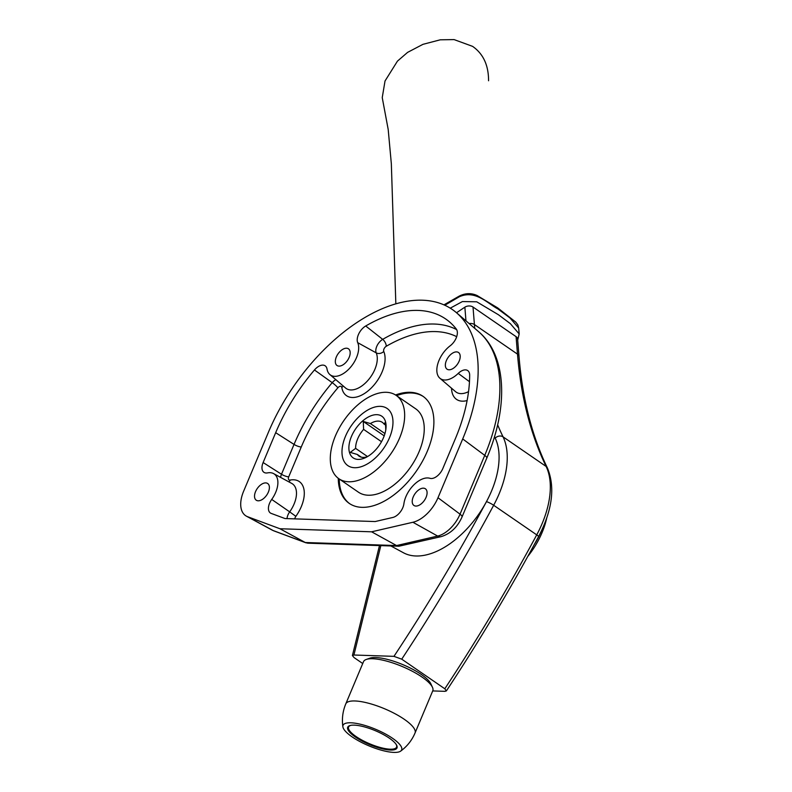 <?xml version="1.0" encoding="UTF-8"?>
<svg xmlns="http://www.w3.org/2000/svg" width="792" height="792" viewBox="0 0 792 792"><rect width="100%" height="100%" fill="white"/><g stroke="black" fill="none" stroke-linecap="round" stroke-linejoin="round"><path stroke-width="1.19" d="M462.023 516.988A8.672 2.435 -157.2 0 0 460.033 514.166L484.744 455.37A8.672 2.435 22.8 0 1 486.743 458.192L462.023 516.988C457.459 527.224 450.48 533.778 441.094 536.649L398.911 546.223L396.554 545.559L371.606 531.808L279.923 528.739L247.668 516.74A28.898 16.454 124.5 0 1 246.441 516.186A28.898 16.454 124.5 0 1 243.619 491.238L268.339 432.442A153.143 87.179 124.5 0 1 422.473 300.208A153.143 87.179 124.5 0 1 456.469 312.711A153.143 87.179 124.5 0 1 462.706 438.936L437.996 497.732A28.898 16.454 124.5 0 1 412.909 522.265L371.606 531.808M415.889 506.068A10.118 5.762 -55.5 0 0 425.324 498.881A10.118 5.762 -55.5 0 0 425.383 488.783A10.118 5.762 -55.5 0 0 423.413 488.169A10.118 5.762 -55.5 0 0 413.988 495.356A10.118 5.762 -55.5 0 0 413.929 505.454A10.118 5.762 -55.5 0 0 415.889 506.068M456.529 351.895A10.118 5.762 -55.5 0 0 447.104 359.073A10.118 5.762 -55.5 0 0 447.044 369.171A10.118 5.762 -55.5 0 0 449.005 369.785A10.118 5.762 -55.5 0 0 458.439 362.607A10.118 5.762 -55.5 0 0 458.499 352.499A10.118 5.762 -55.5 0 0 456.529 351.895M398.911 546.223L307.751 543.183L305.276 542.51L279.923 528.739M258.192 500.801A10.118 5.762 -55.5 0 0 267.627 493.614A10.118 5.762 -55.5 0 0 267.686 483.516A10.118 5.762 -55.5 0 0 265.716 482.902A10.118 5.762 -55.5 0 0 256.291 490.09A10.118 5.762 -55.5 0 0 256.232 500.188A10.118 5.762 -55.5 0 0 258.192 500.801M346.51 348.213A10.118 5.762 -55.5 0 0 337.085 355.4A10.118 5.762 -55.5 0 0 337.016 365.498A10.118 5.762 -55.5 0 0 338.986 366.112A10.118 5.762 -55.5 0 0 348.411 358.925A10.118 5.762 -55.5 0 0 348.48 348.827A10.118 5.762 -55.5 0 0 346.51 348.213M403.89 503.841A21.671 12.335 124.5 0 1 414.058 484.674A21.671 12.335 124.5 0 1 429.987 478.318A11.563 6.583 -55.5 0 0 442.827 468.537L455.37 438.689A141.59 80.606 -55.5 0 0 469.666 375.161A11.563 6.583 -55.5 0 0 468.022 370.814A11.563 6.583 -55.5 0 0 465.458 369.874A11.563 6.583 -55.5 0 0 458.241 373.398A21.671 12.335 124.5 0 1 444.708 380.012A21.671 12.335 124.5 0 1 439.897 378.239A21.671 12.335 124.5 0 1 450.232 345.757A11.563 6.583 -55.5 0 0 456.281 329.017A141.59 80.606 -55.5 0 0 449.608 321.988A141.59 80.606 -55.5 0 0 365.716 325.987A11.563 6.583 -55.5 0 0 357.717 342.669A21.671 12.335 124.5 0 1 352.965 364.082A21.671 12.335 124.5 0 1 334.689 376.339A21.671 12.335 124.5 0 1 329.878 374.567A21.671 12.335 124.5 0 1 327.017 369.013A11.563 6.583 -55.5 0 0 325.482 366.053A11.563 6.583 -55.5 0 0 322.918 365.112A11.563 6.583 -55.5 0 0 314.454 369.973A141.59 80.606 -55.5 0 0 275.675 432.689L263.122 462.538A11.563 6.583 -55.5 0 0 264.251 472.507A11.563 6.583 -55.5 0 0 267.498 472.893A21.671 12.335 124.5 0 1 273.596 473.606A21.671 12.335 124.5 0 1 271.715 499.425A11.563 6.583 -55.5 0 0 270.715 513.196A11.563 6.583 -55.5 0 0 271.21 513.414L284.981 518.542L375.141 521.552L392.782 517.473A11.563 6.583 -55.5 0 0 403.89 503.841M494.475 436.729A75.131 42.768 124.5 0 1 480.516 511.602A75.131 42.768 124.5 0 1 415.889 555.984A75.131 42.768 124.5 0 1 403.484 552.786L390.862 545.955M395.535 394.98A65.013 37.016 124.5 0 1 410.256 392.307A65.013 37.016 124.5 0 1 422.908 396.248A65.013 37.016 124.5 0 1 422.512 461.162A65.013 37.016 124.5 0 1 361.894 507.335A65.013 37.016 124.5 0 1 349.242 503.395A65.013 37.016 124.5 0 1 338.263 478.299M423.393 396.584A65.013 37.016 -55.5 0 0 411.236 392.981A65.013 37.016 -55.5 0 0 396.535 395.644M339.243 478.982A65.013 37.016 -55.5 0 0 349.737 503.732M350.816 722.789A31.789 8.94 -157.2 0 0 342.887 726.848A31.789 8.94 -157.2 0 0 362.221 742.767A31.789 8.94 -157.2 0 0 393.891 752.4A31.789 8.94 -157.2 0 0 400.653 751.123A31.789 8.94 -157.2 0 0 387.011 734.837A31.789 8.94 -157.2 0 0 350.816 722.789M415.028 733.026L432.769 690.802A37.561 10.563 -157.2 0 0 432.452 687.308A37.561 10.563 -157.2 0 0 407.999 669.091A37.561 10.563 -157.2 0 0 372.695 658.746A37.561 10.563 -157.2 0 0 366.231 659.469A37.561 10.563 -157.2 0 0 363.508 661.686L345.767 703.91A37.561 10.563 -157.2 0 1 354.945 700.969A37.561 10.563 -157.2 0 1 395.089 713.76A37.561 10.563 -157.2 0 1 415.028 733.026C411.889 740.371 407.098 746.411 400.653 751.123M390.456 750.044A26.73 7.514 -157.2 0 0 396.99 747.955A26.73 7.514 -157.2 0 0 382.813 734.243A26.73 7.514 -157.2 0 0 354.242 725.145A26.73 7.514 -157.2 0 0 347.708 727.234A26.73 7.514 -157.2 0 0 361.894 740.946A26.73 7.514 -157.2 0 0 390.456 750.044M432.452 687.308L430.888 683.902A34.68 9.752 -157.2 0 0 408.316 667.082A34.68 9.752 -157.2 0 0 375.725 657.538A34.68 9.752 -157.2 0 0 369.765 658.211L366.231 659.469M450.252 308.167L462.409 301.564L476.705 301.792L498.445 314.751L510.365 323.68L519.186 333.937L517.691 340.085M443.946 304.861L459.221 296.109C465.28 293.06 471.24 292.872 477.111 295.525L497.713 307.91L515.77 322.106L517.849 324.888L518.681 328.046L509.89 317.869L497.97 308.969C487.288 303.247 475.358 289.575 459.291 296.772L444.807 305.247M541.223 531.412A65.013 37.016 124.5 0 1 533.957 545.153M354.588 467.716A34.68 19.741 124.5 0 1 347.837 465.607A34.68 19.741 124.5 0 1 348.044 430.987A34.68 19.741 124.5 0 1 380.378 406.355A34.68 19.741 124.5 0 1 387.12 408.464A34.68 19.741 124.5 0 1 386.912 443.084A34.68 19.741 124.5 0 1 354.588 467.716A34.68 19.741 124.5 0 1 347.837 465.607A34.68 19.741 124.5 0 1 348.044 430.987A34.68 19.741 124.5 0 1 380.378 406.355A34.68 19.741 124.5 0 1 387.12 408.464A34.68 19.741 124.5 0 1 386.912 443.084A34.68 19.741 124.5 0 1 354.588 467.716M546.718 518.037A59.232 33.719 124.5 0 1 527.739 556.479M358.073 459.4A25.285 14.395 124.5 0 1 351.43 436.501A25.285 14.395 124.5 0 1 376.883 414.671A25.285 14.395 124.5 0 1 386.031 427.65A25.285 14.395 124.5 0 1 365.36 457.717A25.285 14.395 124.5 0 1 358.073 459.4M367.28 456.717A20.513 11.682 124.5 0 1 363.082 457.41A20.513 11.682 124.5 0 1 359.083 456.162A20.513 11.682 124.5 0 1 357.39 454.489L350.262 452.39L355.618 448.381A20.513 11.682 124.5 0 1 363.607 429.383L363.271 421.463L370.399 423.562A20.513 11.682 124.5 0 1 378.338 421.106A20.513 11.682 124.5 0 1 382.328 422.354A20.513 11.682 124.5 0 1 384.021 424.017L385.457 422.205L385.793 430.125M361.251 457.142L357.39 454.489M355.618 448.381L367.538 456.568M381.506 441.698L363.607 429.383M370.399 423.562L384.942 433.561M384.199 435.847L363.271 421.463M385.674 425.155L384.021 424.017M350.905 725.333A26.007 7.316 -157.2 0 0 348.589 727.006A26.007 7.316 -157.2 0 0 362.389 740.342A26.007 7.316 -157.2 0 0 390.189 749.192A26.007 7.316 -157.2 0 0 396.545 747.163A26.007 7.316 -157.2 0 0 396.119 744.341M432.719 690.931L444.857 691.337L446.361 690.931L444.807 688.773L401.732 659.172L393.961 656.35L353.915 655.014L352.41 655.548L354.064 657.578L362.736 663.538M456.519 312.751L464.864 307.177A5.782 3.891 -4.6 0 1 473.012 307.039L474.418 324.532A577.913 328.997 -55.5 0 0 474.745 328.373M444.807 688.773A1155.835 657.994 -55.5 0 0 536.728 534.867A80.913 46.055 -55.5 0 0 546.124 466.448A577.913 328.997 124.5 0 1 517.493 354.143L516.077 336.649L473.012 307.039M516.077 336.649A5.782 3.891 -4.6 0 1 517.602 339.016L519.017 356.509A5.782 3.891 -4.6 0 0 517.493 354.143L474.418 324.532A5.782 3.891 -4.6 0 0 469.151 323.572M386.288 392.297A50.569 28.789 124.5 0 1 396.129 395.366A50.569 28.789 124.5 0 1 395.812 445.856A50.569 28.789 124.5 0 1 348.678 481.774A50.569 28.789 124.5 0 1 338.837 478.705A50.569 28.789 124.5 0 1 339.144 428.215A50.569 28.789 124.5 0 1 386.288 392.297M396.129 395.366L415.701 408.82A50.569 28.789 124.5 0 1 415.394 459.32A50.569 28.789 124.5 0 1 368.25 495.228A50.569 28.789 124.5 0 1 358.41 492.169L338.837 478.705M441.094 536.649A8.672 6.049 -103 0 1 437.639 536.065A25.799 14.682 -55.5 0 0 460.033 514.166L437.996 497.732M247.668 516.74L273.21 530.571A8.672 7.059 110.4 0 0 273.943 530.907L272.111 530.076A25.799 14.682 -55.5 0 0 273.21 530.571L305.276 542.51L396.554 545.559L437.639 536.065L412.909 522.265M462.706 438.936L484.744 455.37A150.044 85.417 -55.5 0 0 478.635 331.7C506.969 355.648 508.513 407.157 486.743 458.192M469.468 381.685L458.241 373.398M280.625 477.408A9.365 5.336 124.5 0 1 281.497 474.25L263.122 462.538M439.897 378.239L455.578 391.674A23.869 13.583 -55.5 0 0 460.875 393.624A23.869 13.583 -55.5 0 0 468.537 391.644M329.878 374.567L345.56 388.001A23.869 13.583 -55.5 0 0 350.856 389.951A23.869 13.583 -55.5 0 0 370.983 376.457A23.869 13.583 -55.5 0 0 376.22 352.876A9.365 5.336 124.5 0 1 382.694 339.362L365.716 325.987M456.687 336.679A133.64 76.081 -55.5 0 0 386.268 346.272A3.604 2.049 -55.5 0 0 383.764 351.49A5.782 4.475 -23.5 0 1 376.22 352.876L357.717 342.669M383.764 351.49A29.621 16.86 124.5 0 1 377.269 380.754A29.621 16.86 124.5 0 1 352.292 397.495A29.621 16.86 124.5 0 1 341.798 387.496A3.604 2.049 -55.5 0 0 340.52 386.278A3.604 2.049 -55.5 0 0 337.877 387.793A133.64 76.081 -55.5 0 0 301.267 446.985L288.724 476.833A5.782 1.624 22.8 0 1 281.497 474.25L294.04 444.411A139.392 79.358 124.5 0 1 332.224 382.665L314.454 369.973M301.267 446.985A5.782 1.624 22.8 0 1 294.04 444.411L275.675 432.689M386.268 346.272A5.782 3.039 59.8 0 0 382.694 339.362A139.392 79.358 124.5 0 1 456.667 329.611M337.877 387.793A5.782 0.842 40.4 0 0 332.224 382.665A9.365 5.336 124.5 0 1 335.808 379.645M287.031 518.611A9.365 5.336 124.5 0 1 289.684 511.86L271.715 499.425M288.724 476.833A3.604 2.049 -55.5 0 0 289.674 480.101A3.604 2.049 -55.5 0 0 290.09 480.071A29.621 16.86 124.5 0 1 304.049 489.951A29.621 16.86 124.5 0 1 295.852 516.334L289.684 511.86A23.869 13.583 -55.5 0 0 291.753 483.427L273.596 473.606M290.09 480.071A5.782 4.118 -100.9 0 1 289.08 481.982M467.112 400.564A29.621 16.86 124.5 0 1 462.31 401.178A29.621 16.86 124.5 0 1 451.539 388.219M341.798 387.496A5.782 4.099 170.4 0 0 343.174 385.961M295.852 516.334A3.604 2.049 -55.5 0 0 294.832 518.869M380.833 545.619L353.915 655.014M465.963 320.839L464.864 307.177M393.961 656.35A1150.053 654.697 -55.5 0 0 486.466 501.643A75.131 42.768 -55.5 0 0 495.188 438.105A583.694 332.284 124.5 0 1 494.495 436.669M495.188 438.105A5.782 4.524 -25.8 0 1 503.049 436.837A80.913 46.055 124.5 0 1 493.663 505.266A1155.835 657.994 124.5 0 1 401.732 659.172M497.633 424.839A577.913 328.997 -55.5 0 0 503.049 436.837L546.124 466.448A5.782 4.524 -25.8 0 1 547.371 467.884C531.927 435.907 522.472 398.782 519.017 356.509M486.466 501.643A5.782 0.901 28.3 0 1 493.663 505.266L536.728 534.867A5.782 0.901 28.3 0 1 538.54 536.679C552.41 510.088 555.35 487.159 547.371 467.884M306.009 542.837L273.943 530.907M272.111 530.076L246.441 516.186M478.635 331.7L456.469 312.711M342.887 726.848C341.748 718.938 342.708 711.295 345.767 703.91M518.681 328.046L519.186 333.937M395.842 303.851L391.337 163.756L388.199 129.482L382.239 97.624L385.021 80.992L397.455 61.123L407.603 52.371L422.968 44.332L440.263 39.808L454.113 39.6L472.596 46.372C483.268 53.826 488.595 65.291 488.565 80.764M349.054 725.918L348.589 727.006M397 746.074L396.545 747.163M352.41 655.548L379.477 545.579M446.361 690.931C479.586 640.599 510.305 589.179 538.54 536.679"/></g></svg>
